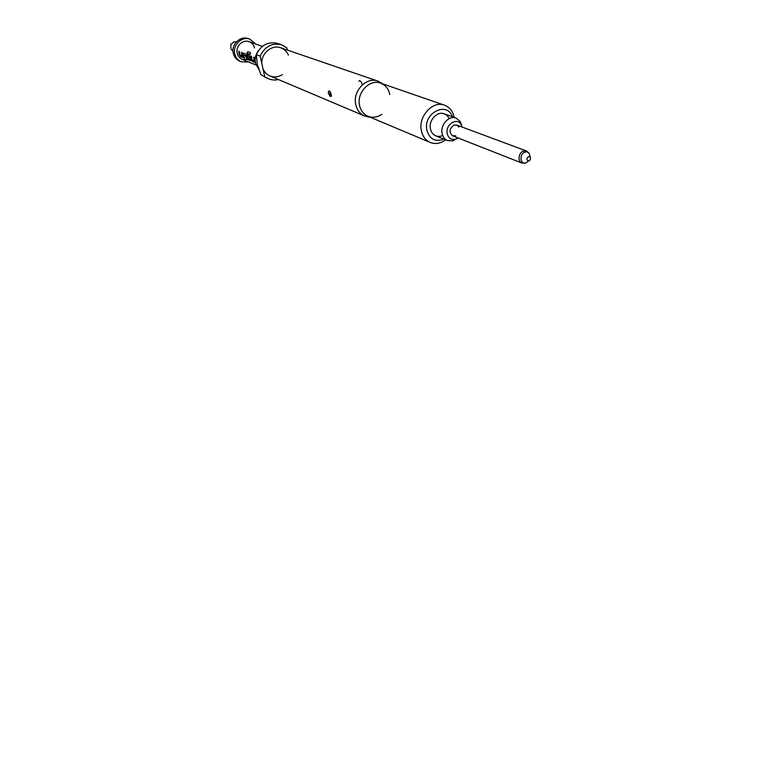 <?xml version="1.0" encoding="UTF-8"?>
<svg xmlns="http://www.w3.org/2000/svg" width="761" height="761" viewBox="0 0 761 761"><rect width="100%" height="100%" fill="white"/><g stroke="black" fill="none" stroke-linecap="round" stroke-linejoin="round"><path stroke-width="1.14" d="M240.048 55.201L242.008 55.981L241.522 52.357M242.835 57.494L240.619 56.618L239.439 55.039L238.887 51.32M247.182 59.263L245.66 56.647L247.249 59.387L245.461 53.936L243.301 53.089L242.778 54.421L243.92 58.045L244.538 58.293L243.434 54.792L245.499 55.715M244.471 58.169L242.778 54.421M248.115 58.435L250.169 59.168L249.751 57.341L250.084 59.291L247.943 58.359L247.572 53.527L250.141 54.402L250.578 52.737L247.915 51.719L246.916 53.032L247.325 58.283L248.543 59.91L250.93 60.794L249.551 55.534L247.734 54.83L247.801 56.514L249.646 57.36M250.949 60.766L248.628 59.853L247.42 58.245L246.916 53.032M249.751 57.341L247.896 56.495L247.839 54.83M252.186 60.062L254.269 60.899L253.794 57.161M255.135 62.459L252.766 61.527L251.53 59.891L250.968 56.057M528.99 160.866L528.733 160.952C526.422 160.248 526.308 158.802 528.4 156.623L530.198 157.127C530.845 158.669 530.436 159.915 528.99 160.866M458.921 127.03L456.781 125.08L453.889 125.146C449.228 128.761 448.819 132.328 452.662 135.839L455.639 135.791M458.055 137.95L455.344 139.263C451.054 139.986 448.334 138.036 447.173 133.403C445.309 124.642 456.885 117.146 461.061 124.319L462.203 127.106M456.809 138.711L452.728 140.842L447.468 140.566C444.567 139.292 442.759 136.837 442.065 133.223C440.277 124.671 449.133 115.158 456.067 118.098L460.167 121.399L461.775 125.632M449.095 118.687C448.048 116.281 446.403 114.654 444.158 113.808C437.309 110.916 428.595 120.209 430.384 128.599C431.087 132.148 432.876 134.554 435.749 135.819C437.984 136.685 440.296 136.561 442.674 135.477M248.742 62.031L241.218 61.793C237.908 60.319 235.777 57.731 234.816 54.031C232.362 45.222 241.827 35.938 249.865 39.172L255.629 44.014M240.466 61.451L239.705 61.156C236.405 59.691 234.283 57.113 233.313 53.432C230.868 44.661 240.305 35.415 248.314 38.63L249.075 38.925M236.547 41.722L233.313 42.026L233.047 42.911L230.878 44.014L230.887 48.856L232.999 51.149M248.105 59.567L242.293 59.387C239.677 58.236 237.993 56.2 237.232 53.289C235.32 46.373 242.769 39.106 249.066 41.684C251.901 42.787 253.717 44.889 254.507 47.972M239.03 54.002L238.783 51.32L239.382 51.558L239.877 55.125L241.912 56.029L241.427 52.357L242.036 52.595L242.816 57.522L240.533 56.675L239.03 54.002M251.111 58.825L250.873 56.057L251.51 56.304L252.005 59.986L254.174 60.947L253.689 57.161L254.336 57.417L255.125 62.488L252.681 61.584L251.111 58.825M255.182 59.758L255.344 57.807M330.312 96.476L328.391 93.327C328.229 91.491 328.628 90.74 329.589 91.073L331.263 94.497L331.377 96.209L330.312 96.476L330.788 92.861M361.989 83.938C361.332 81.922 360.476 80.818 359.439 80.637L358.888 81.218M443.891 139.12C435.244 142.297 429.556 139.244 426.835 129.95C423.183 112.904 447.145 100.89 452.434 116.785M445.632 139.824C440.552 143.544 435.416 144.428 430.231 142.459C425.475 140.3 422.498 136.267 421.309 130.34C418.246 116.186 432.895 100.442 444.491 105.18C449.656 107.177 452.9 111.258 454.193 117.422M381.803 114.321C378.36 116.699 374.754 117.622 370.968 117.108L367.915 116.243C363.492 114.245 360.695 110.592 359.525 105.294C356.519 92.623 369.798 78.773 380.576 83.139L383.42 84.538C386.797 86.83 388.919 90.178 389.794 94.583M369.865 117.061L364.567 115.976C359.915 113.865 356.966 110.022 355.729 104.447C352.543 91.101 366.526 76.519 377.903 81.094L382.574 83.824M282.398 74.607C278.317 77.146 274.16 77.584 269.917 75.938C266.826 74.588 264.543 72.295 263.068 69.08L261.813 63.524C261.109 53.289 271.905 44.357 280.676 47.781C284.234 49.075 286.811 51.52 288.409 55.115M266.673 77.784L260.861 74.711L257.313 64.219L256.314 54.697C260.966 45.032 268.043 41.275 277.546 43.425L279.506 44.243M258.911 69.67L255.544 63.353C254.602 58.683 255.591 54.392 258.502 50.492M256.314 54.697L260.148 56.162C264.847 46.402 271.981 42.606 281.56 44.775L286.83 47.829L287.316 50.055M278.421 79.534C275.006 80.352 271.725 80.095 268.566 78.764L260.861 74.711M263.068 69.08L264.723 76.376M260.148 56.162L261.813 63.524M243.53 54.773L245.442 55.582M255.211 59.111L255.182 57.703M247.981 51.738L247.021 53.051M250.245 54.421L247.639 53.432M243.263 53.08L242.873 54.402M524.291 163.13L521.799 163.006C517.442 161.617 518.555 152.771 523.311 151.087L526.403 150.973L528.343 152.533M530.084 156.985L529.256 153.494C528.115 151.962 526.612 151.534 524.748 152.21C519.221 154.207 520.086 164.728 525.613 163.025L528.4 161.17M452.662 135.839L521.799 163.006L525.613 163.025L528.733 160.952M461.061 124.319L460.167 121.399M456.067 118.098L444.158 113.808M249.865 39.172L248.314 38.63M262.326 46.392L249.066 41.684M256.029 65.018L242.293 59.387M430.231 142.459L367.915 116.243M369.779 117.032L367.829 116.899M364.567 115.976L269.917 75.938M281.56 44.775L277.546 43.425M268.566 78.764L264.676 77.089M377.903 81.094L280.676 47.781M382.488 83.796L380.947 82.588M444.491 105.18L380.576 83.139M329.57 95.762L329.989 91.33M241.218 61.793L239.705 61.156M447.468 140.566L435.749 135.819M455.344 139.263L452.728 140.842M530.198 157.127L529.256 153.494L526.403 150.973L456.781 125.08"/></g></svg>

